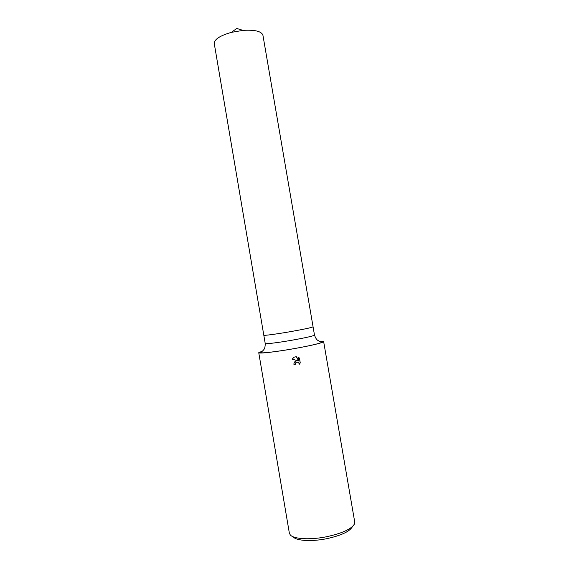 <?xml version="1.0" encoding="UTF-8"?>
<svg xmlns="http://www.w3.org/2000/svg" width="569" height="569" viewBox="0 0 569 569"><rect width="100%" height="100%" fill="white"/><g stroke="black" fill="none" stroke-linecap="round" stroke-linejoin="round"><path stroke-width="0.85" d="M265.218 343.512L214.257 43.564C214.257 39.375 219.983 35.634 231.427 32.355L243.013 30.377C254.898 29.666 261.541 31.288 262.928 35.25L313.064 326.784C312.061 327.524 304.557 329.138 290.553 331.635C276.52 334.088 263.49 335.81 263.81 335.205L263.803 335.205C263.49 335.81 276.52 334.088 290.553 331.635C304.557 329.138 312.061 327.524 313.064 326.784L314.493 335.091C316.506 340.724 318.206 340.354 318.782 340.959L321.698 342.189C321.705 343.114 308.718 346.052 294.102 348.633C277.736 351.514 261.057 353.591 260.78 352.602L263.12 350.476C263.468 349.715 265.19 349.501 265.218 343.512C264.926 344.266 277.985 342.68 292.018 340.205C306.022 337.687 313.512 335.98 314.493 335.091M262.515 351.08L258.753 352.688C258.376 353.861 275.545 351.948 294.123 348.655C312.594 345.291 322.431 342.936 323.64 341.599L319.558 341.329M296.214 360.874L297.793 360.789L292.189 359.131L294.095 357.183L296.3 356.663L298.647 360.938L297.978 357.033L299.436 358.079L300.261 362.894L299.059 364.558C299.166 362.659 298.291 361.863 296.435 362.168L295.297 363.427L295.247 364.352L293.96 364.573C293.782 362.972 294.401 361.784 295.837 361.016L296.214 360.874M258.753 352.688L289.365 533.203L290.346 535.016C293.896 539.099 310.162 540.045 326.307 536.802C341.919 533.416 351.286 529.17 354.402 524.07L354.729 522.029L323.64 341.599M293.355 537.051C296.684 540.842 311.62 541.724 326.414 538.751C340.724 535.642 349.338 531.723 352.239 526.986M293.953 364.501L295.169 364.295L295.219 363.371L296.335 362.119L298.263 362.332M299.102 364.388L300.176 362.837L299.436 358.079M292.203 359.103L297.793 360.789M299.351 358.022L298.497 357.304M298.647 360.938L296.25 356.656M231.427 32.355L236.718 28.45L243.013 30.377"/></g></svg>

